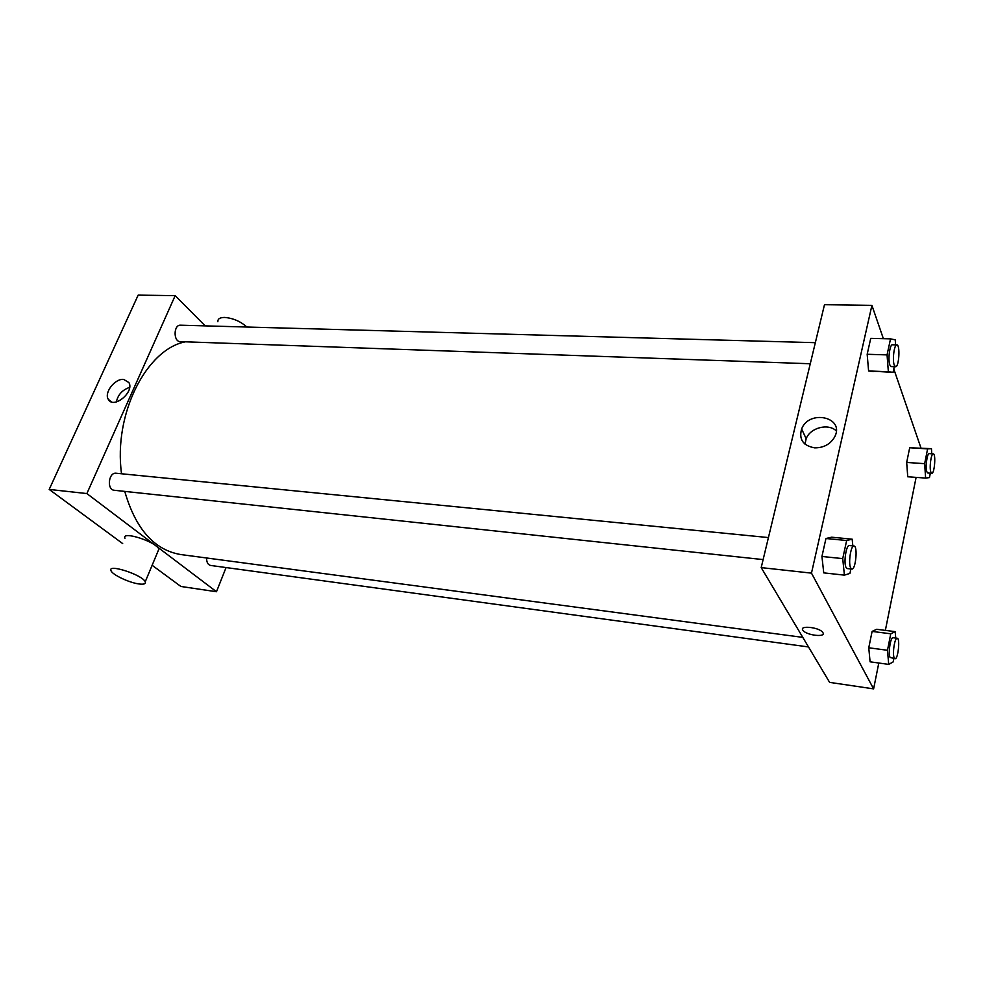 <?xml version="1.0" encoding="UTF-8"?>
<svg xmlns="http://www.w3.org/2000/svg" width="984" height="984" viewBox="0 0 984 984"><rect width="100%" height="100%" fill="white"/><g stroke="black" fill="none" stroke-linecap="round" stroke-linejoin="round"><path stroke-width="1.48" d="M122.68 543.574L49.2 489.429L138.166 295.126L175.177 295.643L205.201 325.876M226.062 567.559L216.48 591.728L180.896 586.476L152.139 565.283M763.129 559.588L114.304 490.278C106.555 489.884 108.523 472.049 116.186 473.243L768.43 537.572M808.491 646.943L210.564 565.443C207.882 564.742 206.566 562.258 206.603 557.989M216.48 591.728L86.875 493.562L175.177 295.643M810.262 363.748L180.281 341.632C173.221 341.817 173.467 324.597 180.527 325.2L815.342 342.678M802.784 637.374L180.675 554.533C154.254 550.019 135.62 528.962 124.759 491.397M121.536 473.771C113.308 414.092 146.444 349.197 185.386 341.817M124.968 538.236C121.167 530.388 156.714 541.876 158.855 549.195L157.944 551.372M86.875 493.562L49.2 489.429M123.64 379.393L128.904 382.567C134.673 392.21 113.246 409.516 108.265 399.258C103.935 392.628 114.956 378.446 123.64 379.393M129.605 387.413C122.41 389.824 117.982 394.67 116.358 401.964M138.793 583.93C143.812 584.607 145.952 583.906 145.214 581.839C142.852 574.927 106.973 563.291 111.02 570.732C112.385 574.754 129.076 582.651 138.793 583.93M217.87 321.743C217.636 318.89 219.924 317.451 224.696 317.438C233.171 318.189 240.563 321.387 246.861 327.02M878.798 663.019L873.607 688.874L829.623 682.379L761.198 567.608L824.481 304.696L871.91 305.36L883.374 338.68M916.104 477.388L885.354 630.387M873.509 371.608L868.601 370.98L867.175 354.277L870.742 338.361L867.175 354.277L868.601 370.98L893.078 372.333L888.355 371.718L887.051 354.892L890.532 338.865L895.243 339.849L895.612 344.88M893.816 658.567L893.164 661.912L888.712 664.397L870.09 661.814L868.761 647.779L872.107 631.408L876.707 629.293L895.194 631.642L895.735 638.062M893.792 368.988L920.975 448.015M873.607 688.874L811.48 573.131L871.91 305.36M930.335 473.181L929.462 477.584L925.612 478.076L907.74 476.773L906.682 462.443L909.696 447.757L931.442 448.667L931.762 453.784M850.889 568.961L849.942 573.401L844.407 575.136L823.743 572.872L821.935 556.464L825.957 538.506L831.677 537.202L852.181 539.183L852.833 545.899M811.48 573.131L761.198 567.608M814.678 447.855C803.079 445.727 798.725 439.43 801.628 428.962C809.008 409.196 844.826 417.031 834.85 436.588C830.582 444.128 823.866 447.88 814.678 447.855M822.931 632.7C826.166 637.694 806.302 635.332 803.005 630.375C798.491 625.111 819.069 627.103 822.686 632.331L822.931 632.7C826.179 637.681 806.302 635.332 803.005 630.375L803.005 630.375M805.01 444.19L806.154 438.716C810.262 427.733 828.184 422.997 836.302 430.881M844.407 575.136L842.722 558.617L846.658 540.511L852.181 539.183M853.977 546.009L849.364 545.554C846.203 544.619 843.448 562.897 846.068 567.473L847.212 568.567L851.824 569.059C855.723 569.994 857.974 545.874 853.977 546.009C850.852 545.074 848.097 563.389 850.693 567.965L851.824 569.059M823.743 572.872L821.935 556.464L825.957 538.506L831.677 537.202M842.722 558.617L821.935 556.464M846.658 540.511L825.957 538.506M894.284 366.7L893.078 372.333M896.83 344.917L892.426 344.794C889.794 344.191 887.777 359.763 889.819 364.929L891.16 366.589L895.575 366.749C899.044 367.376 900.372 344.523 896.83 344.917C894.235 344.302 892.217 359.91 894.235 365.076L895.575 366.749M888.355 371.718L868.601 370.98M887.051 354.892L867.175 354.277M890.532 338.865L870.742 338.361M888.712 664.397L887.482 650.276L890.766 633.794L895.194 631.642M897.199 638.247L893.041 637.718C890.508 636.82 887.962 653.77 890.089 657.423L895.022 658.739C898.06 659.612 900.335 638.173 897.199 638.247C894.69 637.361 892.156 654.335 894.259 657.989L895.022 658.739M870.09 661.814L868.761 647.779L872.107 631.408L876.707 629.293M887.482 650.276L868.761 647.779M890.766 633.794L872.107 631.408M925.612 478.076L924.653 463.673L927.604 448.876L931.442 448.667M933.262 453.882L929.265 453.624C927.1 452.984 925.157 467.597 926.854 471.828L927.789 472.997L931.774 473.279C934.529 473.919 936.091 453.624 933.262 453.882C931.11 453.243 929.179 467.88 930.852 472.111L931.774 473.279M907.74 476.773L906.682 462.443L909.696 447.757L913.681 447.56M924.653 463.673L906.682 462.443M927.604 448.876L909.696 447.757M108.265 399.258L111.254 401.804M145.214 581.839L158.855 549.195M806.154 438.716L801.628 428.962"/></g></svg>
